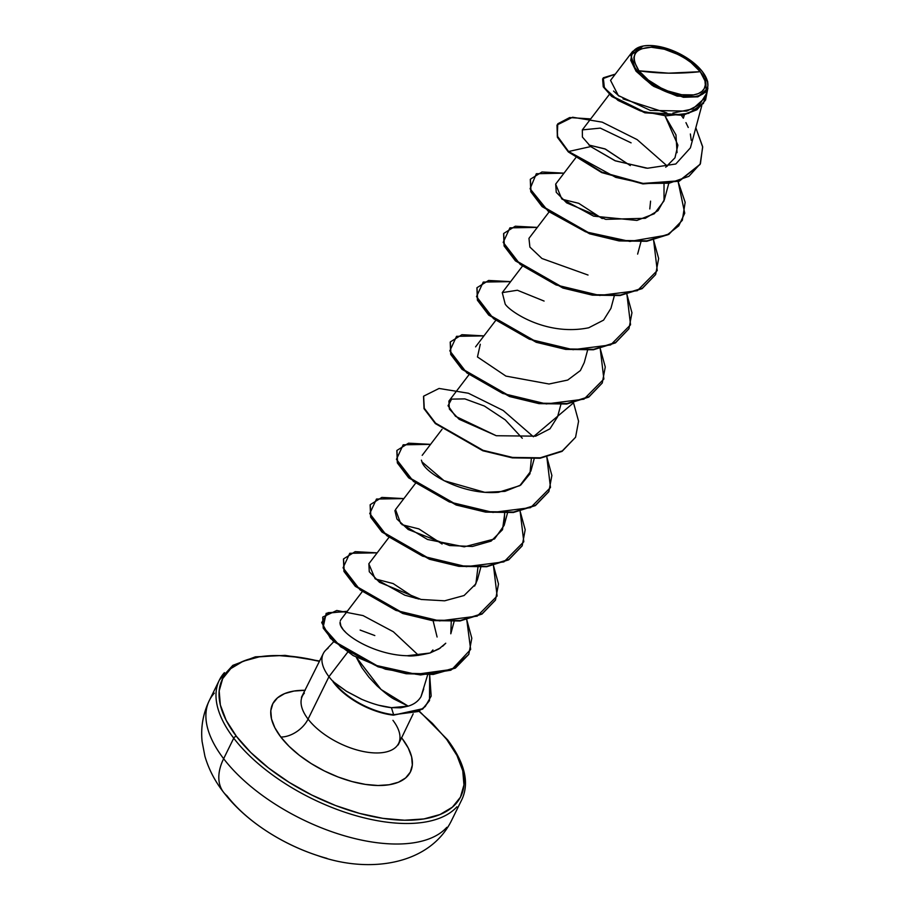 <?xml version="1.0" encoding="UTF-8"?>
<svg xmlns="http://www.w3.org/2000/svg" width="910" height="910" viewBox="0 0 910 910"><rect width="100%" height="100%" fill="white"/><g stroke="black" fill="none" stroke-linecap="round" stroke-linejoin="round"><path stroke-width="1.36" d="M315.247 854.786A108.131 52.439 -153.8 0 1 263.695 829.181A108.131 52.439 -153.8 0 1 226.943 795.749A54.065 33.795 -37.4 0 1 223.394 792.064A54.065 33.795 -37.4 0 1 223.644 758.701A135.158 65.543 -153.8 0 1 214.316 693.158A135.158 65.543 26.2 0 0 223.644 758.701L233.733 738.181A135.158 65.543 -153.8 0 1 224.417 672.638A135.158 65.543 26.2 0 0 233.733 738.181A2.321 1.445 -37.4 0 1 236.463 736.383A132.837 64.417 -153.8 0 1 319.467 661.342L300.266 657.441L278.551 655.564L259.259 656.849L243.129 661.252L230.776 668.6L222.688 678.61L219.173 690.906L220.356 705L226.192 720.356L236.463 736.383A2.321 1.445 142.6 0 0 233.733 738.181A135.158 65.543 26.2 0 0 351.271 814.291A135.158 65.543 26.2 0 0 456.911 806.795A135.158 65.543 -153.8 0 1 351.271 814.291A135.158 65.543 -153.8 0 1 233.733 738.181L223.644 758.701A135.158 65.543 26.2 0 0 341.17 834.811A135.158 65.543 26.2 0 0 446.821 827.315A135.158 65.543 -153.8 0 1 341.17 834.811A135.158 65.543 -153.8 0 1 223.644 758.701A54.065 33.795 142.6 0 0 223.394 792.064M700.256 71.685L668.657 73.164L638.934 70.809C629.891 56.17 633.986 48.31 651.207 47.229C665.119 46.33 692.237 59.491 700.256 71.685A38.755 18.791 -153.8 0 1 687.983 95.266A38.755 18.791 -153.8 0 1 638.934 70.809A308.934 193.148 142.6 0 0 668.657 73.164A308.934 193.148 142.6 0 0 700.256 71.685L690.895 62.46L684.877 58.263L678.28 54.566L664.345 49.22L651.207 47.229L640.879 48.89L637.273 51.028L634.918 53.952L633.883 57.535L634.236 61.641L638.934 70.809L648.307 80.034L660.91 87.917L667.849 90.977L681.647 94.72L693.613 94.89L698.311 93.605L701.917 91.466L704.283 88.543L705.307 84.96L704.966 80.842L700.256 71.685M643.199 46.012L630.812 55.157L636.056 71.219L636.738 70.775A41.541 20.145 -153.8 0 1 643.108 46.035A41.541 20.145 -153.8 0 1 702.463 71.719A41.541 20.145 -153.8 0 1 706.513 78.533A41.541 20.145 -153.8 0 1 684.718 96.699A41.541 20.145 -153.8 0 1 636.738 70.775L636.056 71.219L630.721 60.276L632.587 51.449L643.211 46.012M361.975 699.437L346.153 691.088L334.118 682.477A51.699 25.07 26.2 0 0 393.62 714.714L391.425 707.673L378.799 705.273M446.662 739.409A2.321 1.445 -37.4 0 1 447.606 739.819A2.321 1.445 142.6 0 0 446.662 739.409L456.934 755.437L462.769 770.804L463.952 784.898L460.437 797.183L452.35 807.193L439.996 814.541L423.867 818.943L404.575 820.229L382.86 818.352L359.564 813.392L335.562 805.521L311.8 795.044L289.187 782.384L268.575 768.006L250.773 752.479L236.463 736.383A132.837 64.417 -153.8 0 0 404.575 820.229A132.837 64.417 -153.8 0 0 446.662 739.409L432.352 723.313L419.078 711.404M328.055 648.261A53.633 26.003 26.2 0 0 328.954 676.687L308.08 719.105A53.633 26.003 26.2 0 1 304.384 693.101A53.633 26.003 26.2 0 0 308.08 719.105A23.171 14.48 -37.4 0 1 280.803 737.02L289.073 746.325L299.367 755.311L311.277 763.615L324.358 770.941L338.099 776.992L351.965 781.542L365.445 784.409L377.991 785.501L389.15 784.75L398.478 782.213L405.61 777.959L410.285 772.169L412.321 765.071L411.638 756.915L408.26 748.043L402.322 738.772A76.804 37.242 -153.8 0 1 377.991 785.501A76.804 37.242 -153.8 0 1 280.803 737.02A23.171 14.48 142.6 0 0 308.08 719.105A53.633 26.003 26.2 0 0 354.718 749.305A53.633 26.003 26.2 0 0 396.635 746.337A53.633 26.003 26.2 0 0 392.938 720.322M360.132 630.073L374.818 635.555M396.635 746.337A53.633 26.003 26.2 0 1 354.718 749.305A53.633 26.003 26.2 0 1 308.08 719.105L328.954 676.687L347.643 652.254L328.954 676.687A53.633 26.003 26.2 0 0 333.219 681.647L346.676 691.418L361.156 699.073C372.406 703.885 382.496 706.752 391.425 707.673L408.192 706.137L393.7 698.914C389.753 696.673 384.179 692.294 376.956 685.753L368.948 677.233L361.941 667.747L356.276 657.304M429.395 700.757L422.706 709.038L393.404 715.169A51.699 25.07 -153.8 0 1 333.105 681.874L333.219 681.647A53.633 26.003 -153.8 0 1 328.954 676.687A53.633 26.003 -153.8 0 1 325.257 650.673M665.733 167.201L674.981 157.783L677.893 145.145L665.221 116.298L675.971 134.907L677.051 152.652M588.895 145.031L604.9 148.865L630.3 165.586L605.423 149.092L588.895 145.031M650.582 201.133L649.797 208.947M433.103 620.711L437.096 637.011L433.103 620.711M432.944 649.933L430.464 652.845L432.944 649.933M356.333 657.327L381.04 689.473L408.192 706.137C413.982 704.42 418.259 701.257 421.023 696.639L427.654 674.867M407.202 655.735L429.873 653.039C418.896 655.553 411.343 656.463 407.202 655.735C373.498 655.063 338.167 632.7 340.101 622.099L340.852 625.693M341.307 626.626L342.854 629.049M343.946 630.414L345.482 632.097M347.779 634.259L349.235 635.487M442.613 646.282L445.752 643.234L438.904 648.955L429.873 653.039L440.486 647.92M454.101 621.53L450.803 633.792L451.246 621.655M388.661 537.776L368.812 563.813L375.045 578.658L404.779 595.174L418.998 599.064M474.633 586.063L477.488 579.545L480.798 567.283M415.347 483.54L395.509 509.577L400.696 523.421L427.472 539.459L464.236 546.842L494.528 538.947L504.174 525.309L504.618 513.172M421.398 460.164L421.978 461.905C424.811 472.722 461.836 495.415 498.464 492.299L519.849 485.644L530.871 471.061L534.17 458.799M468.73 375.057L448.892 401.094L449.381 409.068L459.129 419.271L496.268 435.731L535.694 436.163L549.97 428.815L557.557 416.825L560.867 404.563M480.287 344.253L477.466 356.959L505.926 376.103L549.037 384.009L567.726 380.05L580.387 370.552L584.254 362.578L587.553 350.316M544.089 301.062L517.392 290.244L502.263 292.611L505.186 304.031C508.952 310.754 545.67 336.586 588.736 327.771L603.58 320.127L610.94 308.342L614.25 296.08M548.798 212.337L528.96 238.363L529.893 247.076L541.939 258.497L588.031 275.036M575.666 157.862L555.646 184.127L561.72 198.824L593.616 216.148L636.932 220.425L654.301 213.748L664.016 200.894L664.027 184.275M631.096 142.847L600.304 128.117L582.332 129.891L582.4 137.057L590.704 146.578L615.456 160.888L647.556 168.236L675.8 163.993L690.406 147.864L701.803 105.571M683.342 118.22L684.388 114.922L683.296 118.152L681.442 115.525M632.587 51.449L610.542 80.364L618.311 95.527L650.297 110.383L686.766 111.122L699.642 104.468L706.353 93.81L707.809 88.406L697.64 96.881L677.097 96.107L653.71 86.359L636.056 71.219L652.333 85.494L683.399 97.29L697.879 96.824L706.24 91.705L705.546 76.485M707.411 80.774L707.764 82.071M556.977 125.193L557.398 137.296L568.352 151.959L601.737 172.593L643.006 183.9L679.269 181.17L700.017 164.494L679.042 181.238L642.79 183.877L601.635 172.559L568.568 151.504L601.851 172.104L643.017 183.422L679.269 180.783L700.131 164.266L702.691 147.09L695.82 127.753L702.645 146.692L700.438 163.618L688.893 176.324L669.134 183.206L643.609 183.49L615.74 177.359L568.568 151.504L590.704 146.578L614.876 160.661L646.339 168.157M602.613 78.954L603.239 86.734L611.554 96.301L644.769 112.76L682.796 115.263L696.98 109.689L705.489 100.123L696.832 109.791L682.693 115.286L644.917 112.806L611.816 96.517L603.364 86.996L602.613 78.954M615.296 74.131L602.716 78.726L603.592 86.541L612.032 96.062L645.144 112.351L682.909 114.831L697.049 109.337L705.603 99.895L707.9 88.043L703.441 103.41L688.62 113.34L665.984 115.877L640.424 110.918L618.004 100.396L604.388 87.895L603.296 77.794L615.296 74.131M613.533 91.057L619.084 96.13M622.986 98.883L666.871 112.954M672.877 113.067L692.681 108.95L704.67 98.132M691.236 140.322L690.36 133.986M688.256 127.48L685.947 122.634M280.803 737.02A76.804 37.242 -153.8 0 1 305.214 690.303L293.976 691.043L284.648 693.591L277.516 697.833L272.841 703.623L270.805 710.733L271.487 718.877L274.865 727.761L280.803 737.02M402.322 738.772L401.458 737.657M415.404 598.268L393.143 583.572L375.375 578.965M442.101 544.021L418.884 528.903L402.061 524.717M602.249 218.582L578.692 203.305L562.198 199.267M322.697 617.253L323.232 628.116L333.617 641.55L378.014 666.803L406.19 673.741L433.274 674.435L455.387 668.099L468.707 654.449L450.825 670.215L420.568 674.947L385.442 669.203L353.125 655.564L330.421 638.354L321.696 622.554L328.032 612.669L346.972 611.702M568.352 151.959L557.614 136.841L557.079 124.966L572.617 117.242L602.215 122.156L637.171 139.628L667.348 166.132M678.087 181.545L685.162 202.282L682.329 220.288L669.066 233.938L647.01 240.843L619.278 240.456L589.828 233.358L542.337 206.183L531.008 191.271L530.393 179.213L541.985 171.979L564.007 173.162L536.331 173.73L530.075 188.768L548.286 211.302L585.551 231.8L629.891 241.434L666.928 235.099L678.758 225.851L684.741 213.213L678.087 181.545M653.596 240.115L658.647 258.508L655.644 274.524L642.38 288.186L620.324 295.079L592.581 294.692L563.142 287.594L515.64 260.419L504.322 245.518L503.708 233.449L515.299 226.215L537.321 227.398L509.93 227.841L503.196 242.367L520.202 264.423L556.09 284.966L599.724 295.454L637.353 290.677L657.247 270.554L653.596 240.115M626.91 294.351L631.949 312.756L628.958 328.76L615.695 342.422L593.639 349.326L565.895 348.939L536.456 341.841L488.954 314.667L477.625 299.754L477.011 287.685L488.613 280.462L510.624 281.634L483.244 282.077L476.51 296.603L493.516 318.659L529.404 339.214L573.027 349.69L610.655 344.924L630.55 324.802L626.91 294.351M600.225 348.598L605.264 366.992L602.261 383.008L588.997 396.669L566.941 403.562L539.209 403.175L509.759 396.077L462.269 368.903L450.939 354.001L450.325 341.933L461.916 334.698L483.938 335.881L456.547 336.325L449.824 350.839L466.819 372.907L502.707 393.45L546.341 403.938L583.97 399.16L603.865 379.038L600.225 348.598M573.527 402.834L578.578 421.239L575.575 437.255L562.3 450.905L540.244 457.81L512.512 457.423L483.062 450.313L435.572 423.139L424.253 408.237L423.639 396.168L439.052 388.456L468.411 393.245L503.196 410.49L533.385 436.743L573.527 402.834M546.842 457.082L551.881 475.475L548.889 491.491L535.615 505.141L513.558 512.046L485.826 511.659L456.376 504.561L408.886 477.386L397.556 462.473L396.942 450.416L408.545 443.181L430.555 444.364L403.175 444.808L396.441 459.322L413.447 481.39L449.335 501.933L492.958 512.421L530.587 507.643L550.482 487.521L546.842 457.082M520.145 511.318L525.195 529.711L522.203 545.727L508.929 559.388L486.873 566.293L459.14 565.906L429.691 558.797L382.2 531.622L370.87 516.721L370.256 504.652L381.847 497.417L403.869 498.6L376.478 499.044L369.744 513.57L386.75 535.626L422.638 556.181L466.273 566.657L503.901 561.891L523.796 541.768L520.145 511.318M493.459 565.565L498.498 583.958L495.506 599.974L482.232 613.636L460.176 620.529L432.443 620.142L403.005 613.044L355.503 585.869L344.185 570.968L343.559 558.899L355.162 551.665L377.184 552.848L349.793 553.291L343.059 567.806L360.064 589.873L395.952 610.417L439.575 620.904L477.204 616.127L497.11 596.005L493.459 565.565M347.301 611.258L326.189 613.317L323.198 627.058L340.829 646.93L375.011 665.187L416.143 674.299L452.008 669.373L470.652 649.467L466.773 619.801L471.812 638.206L468.821 654.222L455.603 667.644L433.501 673.98L406.406 673.286L378.23 666.359L333.845 641.095L323.459 627.661L322.8 617.026L336.78 610.485L363.056 615.592L393.336 631.745L418.566 655.359M423.719 689.018L421.023 696.639C418.259 701.246 413.982 704.42 408.192 706.137L400.684 707.798L391.425 707.673L393.62 714.714L418.122 711.552L425.243 706.535L431.169 696.116L429.656 674.754L429.509 700.529L422.786 708.697L393.404 715.169L422.558 709.152L429.509 700.529M343.457 559.127L343.957 571.423L355.287 586.324L402.777 613.499L432.227 620.597L459.959 620.984L482.004 614.079L495.393 600.202M370.142 504.879L370.643 517.176L381.973 532.077L429.474 559.252L458.913 566.35L486.657 566.737L508.701 559.843L522.09 545.954M396.84 450.643L397.34 462.928L408.658 477.83L456.16 505.016L485.599 512.114L513.342 512.501L535.399 505.596L548.775 491.718M423.525 396.396L424.026 408.692L435.355 423.594L482.846 450.768L512.296 457.866L540.028 458.265L562.084 451.36L575.575 437.255M450.211 342.16L450.723 354.456L462.041 369.358L509.543 396.533L538.982 403.63L566.714 404.017L588.77 397.113L602.261 383.008M476.908 287.913L477.409 300.209L488.738 315.11L536.229 342.285L565.679 349.394L593.411 349.77L615.467 342.877L628.958 328.76M503.594 233.677L504.094 245.962L515.424 260.874L562.915 288.049L592.365 295.147L620.097 295.534L642.153 288.629L655.644 274.524M530.291 179.441L530.792 191.726L542.11 206.627L589.6 233.802L619.05 240.911L646.783 241.298L668.839 234.393L682.329 220.288M664.425 199.472L658.032 210.642L645.247 218.309L605.73 219.356L566.646 202.862L556.249 192.306L555.691 184.07M496.268 435.731L455.5 416.291L448.038 405.724L451.587 399.115L464.873 398.887L484.393 406.042L505.277 419.897L522.294 438.256M531.315 458.936L529.95 473.803L520.747 485.041L504.925 491.366L484.802 492.333L444.012 480.673L421.978 461.905M504.709 513.752L502.513 529.7L491.116 541.097L472.381 546.478L449.585 545.534L408.18 529.495L396.931 519.041L394.894 510.635M477.932 567.419L475.873 583.856L464.089 595.527L444.615 600.816L421.08 599.462L379.515 582.332L369.267 571.73L368.88 563.734M340.329 620.836L340.659 620.063M590.704 118.914L569.66 117.561L557.762 123.805L557.273 135.988L568.568 151.504L590.704 146.578M333.14 681.158L333.105 681.874A51.699 25.07 26.2 0 0 393.404 715.169L393.62 714.714A51.699 25.07 -153.8 0 1 334.118 682.477A51.699 25.07 -153.8 0 1 333.14 681.158A51.699 25.07 26.2 0 0 334.118 682.477L333.14 681.158M702.463 71.719L707.502 81.536L707.866 85.938L706.763 89.783L704.238 92.911L700.381 95.209L695.331 96.585L682.511 96.403L667.724 92.388L653.221 85.153L646.771 80.66L641.209 75.803L633.519 65.759L631.699 60.959L631.324 56.545L632.427 52.712L634.952 49.572L638.82 47.275L643.859 45.898L649.888 45.5L663.97 47.639L678.905 53.371L685.969 57.33L697.981 66.68L702.463 71.719M275.81 836.779A108.131 52.439 26.2 0 0 326.963 858.38M419.396 711.222L447.606 739.819C464.817 762.898 469.594 782.748 461.939 799.389L451.838 819.91C430.271 864.693 369.71 874.373 317.272 855.457C298.025 849.121 280.018 840.26 263.24 828.873C247.349 818.113 234.097 805.885 223.473 792.178C214.919 781.167 208.731 769.212 204.921 756.29L202.1 741.548C200.655 727.204 203.055 713.542 209.3 700.563L219.39 680.043L232.846 665.346L255.38 656.838L285.126 655.371L319.615 661.024M642.892 46.069L643.506 45.966M413.174 713.827L398.182 744.937M333.765 641.675L325.507 650.411M323.266 653.619L301.438 697.333M609.381 94.401L582.332 129.891M668.679 183.706L664.323 199.859M640.936 241.832L637.626 254.106M522.112 266.573L502.263 292.611M495.415 320.821L475.577 346.858M442.044 429.304L422.195 455.341M507.484 513.047L504.174 525.309M361.975 592.023L341.034 619.482"/></g></svg>
